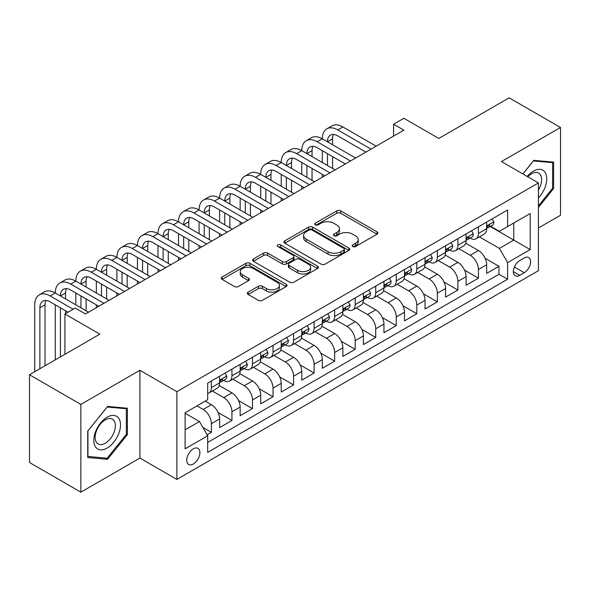 <?xml version="1.0" encoding="UTF-8"?>
<svg xmlns="http://www.w3.org/2000/svg" width="590" height="590" viewBox="0 0 590 590"><rect width="100%" height="100%" fill="white"/><g stroke="black" fill="none" stroke-linecap="round" stroke-linejoin="round"><path stroke-width="0.89" d="M352.783 246.531A1.999 1.151 0 0 0 355.6 246.531L377.025 234.156A2.854 1.645 0 0 0 377.858 232.998A2.854 1.645 0 0 0 377.025 231.833L340.732 210.881A2.854 1.645 0 0 0 336.698 210.881L315.274 223.249A1.999 1.151 0 0 0 314.691 224.06A1.999 1.151 0 0 0 315.274 224.879A1.999 1.151 0 0 0 318.099 224.879L320.872 223.278A9.123 5.266 0 0 1 333.778 223.278L336.802 225.019A9.123 5.266 0 0 1 339.471 228.743A9.123 5.266 0 0 1 336.802 232.475L334.029 234.075A1.999 1.151 0 0 0 333.446 234.886A1.999 1.151 0 0 0 334.029 235.705A1.999 1.151 0 0 0 336.853 235.705L339.626 234.105A9.123 5.266 0 0 1 352.525 234.105L355.549 235.845A9.123 5.266 0 0 1 358.226 239.57A9.123 5.266 0 0 1 355.549 243.301L352.783 244.902A1.999 1.151 0 0 0 352.193 245.713A1.999 1.151 0 0 0 352.783 246.531L352.783 244.902M193.321 463.998A9.293 5.369 120 0 0 199.391 455.805A9.293 5.369 120 0 0 197.967 448.356A9.293 5.369 120 0 0 193.321 448.82A9.293 5.369 120 0 0 187.244 457.014A9.293 5.369 120 0 0 188.675 464.463A9.293 5.369 120 0 0 193.321 463.998M248.184 292.131A2.854 1.645 0 0 0 247.35 293.296A2.854 1.645 0 0 0 248.184 294.462L258.368 300.34A2.854 1.645 0 0 0 262.403 300.34L286.194 286.6A2.854 1.645 0 0 0 287.028 285.435A2.854 1.645 0 0 0 286.194 284.277L249.902 263.317A2.854 1.645 0 0 0 245.868 263.317L222.076 277.057A2.854 1.645 0 0 0 221.235 278.222A2.854 1.645 0 0 0 222.076 279.387L234.37 286.489A2.854 1.645 0 0 0 238.404 286.489L248.589 280.604A2.854 1.645 0 0 0 249.423 279.446A2.854 1.645 0 0 0 248.589 278.281L242.49 274.756A7.626 4.403 0 0 1 240.255 271.643A7.626 4.403 0 0 1 244.961 267.572A7.626 4.403 0 0 1 253.272 268.531L277.167 282.322A7.626 4.403 0 0 1 279.402 285.435A7.626 4.403 0 0 1 274.697 289.506A7.626 4.403 0 0 1 266.385 288.554L262.403 286.253A2.854 1.645 0 0 0 258.368 286.253L248.184 292.131L248.184 294.462M538.419 227.991L560.5 215.247L560.5 127.484L509.148 97.837L438.79 138.451L403.87 118.295L393.596 124.225L403.87 130.154L85.476 313.976L75.203 308.046L64.937 313.976L64.937 354.295M80.852 404.401L80.852 492.163L139.911 458.069L139.911 370.306L80.852 404.401L29.5 374.753L99.858 334.139L64.937 313.976M139.911 370.306L176.889 391.657L538.419 182.93L538.419 270.692L176.889 479.419L176.889 391.657M560.5 127.484L501.441 161.579L538.419 182.93M321.071 264.136A2.854 1.645 0 0 0 325.105 264.136L348.897 250.396A2.854 1.645 0 0 0 349.73 249.238A2.854 1.645 0 0 0 348.897 248.073L312.604 227.12A2.854 1.645 0 0 0 308.57 227.12L284.778 240.853A2.854 1.645 0 0 0 283.945 242.018A2.854 1.645 0 0 0 284.778 243.183L321.071 264.136M278.62 246.959A1.999 1.151 0 0 1 280.648 247.24L280.648 244.872L317.545 266.171A2.854 1.645 0 0 1 318.379 267.336A2.854 1.645 0 0 1 317.545 268.502L293.754 282.234A2.854 1.645 0 0 1 289.719 282.234L253.427 261.281L253.427 258.958A2.854 1.645 0 0 0 252.594 260.116A2.854 1.645 0 0 0 253.427 261.281M253.427 258.958L263.612 253.073A2.854 1.645 0 0 1 267.639 253.073L282.359 261.577A2.854 1.645 0 0 0 286.393 261.577L293.149 257.675A2.854 1.645 0 0 0 293.982 256.51A2.854 1.645 0 0 0 293.149 255.345L277.824 246.502A1.999 1.151 0 0 1 277.241 245.683A1.999 1.151 0 0 1 278.473 244.621A1.999 1.151 0 0 1 280.648 244.872M80.852 492.163L29.5 462.516L29.5 374.753M207.134 434.793L211.397 432.337L202.871 427.411M197.016 405.891L203.181 409.445A11.623 6.711 60 0 1 211.397 423.679L219.613 418.93L219.613 427.588L231.936 420.478L218.042 412.454M212.334 391.008L223.721 397.586A11.623 6.711 60 0 1 231.936 411.82L240.152 407.071L240.152 415.729L252.476 408.612L238.589 400.595M232.873 379.149L244.26 385.727A11.623 6.711 60 0 1 252.476 399.961L260.699 395.212L260.699 403.87L273.023 396.753L259.128 388.736M253.42 367.29L264.807 373.868A11.623 6.711 60 0 1 273.023 388.095L281.238 383.352L281.238 392.011L293.562 384.894L279.667 376.877M273.959 355.431L285.346 362.009A11.623 6.711 60 0 1 293.562 376.236L301.778 371.494L301.778 380.152L314.101 373.035L300.214 365.018M294.499 343.572L305.886 350.15A11.623 6.711 60 0 1 314.101 364.377L322.317 359.635L322.317 368.293L334.648 361.176L320.754 353.159M315.045 331.713L326.432 338.291A11.623 6.711 60 0 1 334.648 352.518L342.864 347.776L342.864 356.434L355.187 349.317L341.293 341.3M335.585 319.854L346.972 326.425A11.623 6.711 60 0 1 355.187 340.659L363.403 335.917L363.403 344.575L375.727 337.458L361.84 329.434M356.124 307.995L367.511 314.566A11.623 6.711 60 0 1 375.727 328.8L383.943 324.058L383.943 332.716L396.274 325.599L382.379 317.575M376.663 296.136L388.05 302.707A11.623 6.711 60 0 1 396.274 316.941L404.489 312.199L404.489 320.857L416.813 313.74L402.918 305.716M397.21 284.277L408.597 290.848A11.623 6.711 60 0 1 416.813 305.082L425.029 300.34L425.029 308.998L437.352 301.881L423.458 293.857M417.75 272.418L429.137 278.989A11.623 6.711 60 0 1 437.352 293.223L445.568 288.481L445.568 297.139L457.892 290.022L444.005 281.998M438.289 260.559L449.676 267.13A11.623 6.711 60 0 1 457.892 281.364L466.115 276.622L466.115 285.272L478.438 278.163L478.438 269.505A11.623 6.711 -120 0 0 470.223 255.271L458.836 248.7M464.544 270.139L478.438 278.163M219.613 418.93A11.623 6.711 -120 0 0 211.397 404.703L205.231 401.141M240.152 407.071A11.623 6.711 -120 0 0 231.936 392.844L219.237 385.506M260.699 395.212A11.623 6.711 -120 0 0 252.476 380.985L239.776 373.647M281.238 383.352A11.623 6.711 -120 0 0 273.023 369.126L260.315 361.788M301.778 371.494A11.623 6.711 -120 0 0 293.562 357.26L280.862 349.929M322.317 359.635A11.623 6.711 -120 0 0 314.101 345.401L301.401 338.07M342.864 347.776A11.623 6.711 -120 0 0 334.648 333.542L321.941 326.211M363.403 335.917A11.623 6.711 -120 0 0 355.187 321.683L342.48 314.352M383.943 324.058A11.623 6.711 -120 0 0 375.727 309.824L363.027 302.493M404.489 312.199A11.623 6.711 -120 0 0 396.274 297.965L383.566 290.634M425.029 300.34A11.623 6.711 -120 0 0 416.813 286.106L404.106 278.768M445.568 288.481A11.623 6.711 -120 0 0 437.352 274.247L424.652 266.909M466.115 276.622A11.623 6.711 -120 0 0 457.892 262.388L445.192 255.05M524.245 258L519.724 260.61A9.005 5.199 120 0 0 513.838 268.546A9.005 5.199 120 0 0 515.225 275.759A9.005 5.199 120 0 0 519.724 275.316L524.245 272.705A9.005 5.199 120 0 0 530.13 264.77A9.005 5.199 120 0 0 528.743 257.55A9.005 5.199 120 0 0 524.245 258M185.105 429.845L199.479 421.54L207.695 435.774L207.695 452.375L507.606 279.225L507.606 262.624L499.391 248.39L479.375 236.833M207.695 435.774L185.105 448.82L185.105 412.764L207.695 399.718L207.695 383.117L507.606 209.966L507.606 226.567L530.203 213.521L530.203 249.577L507.606 262.624M223.61 380.447L223.721 380.506A11.623 6.711 60 0 0 229.532 381.081L237.748 376.339A11.623 6.711 -120 0 0 240.152 371.022L240.152 364.377M244.157 368.588L244.26 368.647A11.623 6.711 60 0 0 250.072 369.222L258.287 364.48A11.623 6.711 -120 0 0 260.699 359.163L260.699 352.518M264.696 356.729L264.807 356.788A11.623 6.711 60 0 0 270.611 357.363L278.834 352.621A11.623 6.711 -120 0 0 281.238 347.304L281.238 340.659M285.236 344.87L285.346 344.929A11.623 6.711 60 0 0 291.158 345.504L299.373 340.762A11.623 6.711 -120 0 0 301.778 335.445L301.778 328.8M305.782 333.003L305.886 333.07A11.623 6.711 60 0 0 311.697 333.645L319.913 328.903A11.623 6.711 -120 0 0 322.317 323.578L322.317 316.941M326.322 321.144L326.432 321.211A11.623 6.711 60 0 0 332.236 321.786L340.452 317.044A11.623 6.711 -120 0 0 342.864 311.719L342.864 305.082M346.861 309.285L346.972 309.352A11.623 6.711 60 0 0 352.783 309.927L360.999 305.185A11.623 6.711 -120 0 0 363.403 299.86L363.403 293.223M367.408 297.426L367.511 297.493A11.623 6.711 60 0 0 373.322 298.068L381.538 293.319A11.623 6.711 -120 0 0 383.943 288.001L383.943 281.364M387.947 285.567L388.05 285.634A11.623 6.711 60 0 0 393.862 286.209L402.078 281.459A11.623 6.711 -120 0 0 404.489 276.142L404.489 269.505M408.487 273.708L408.597 273.775A11.623 6.711 60 0 0 414.409 274.35L422.624 269.601A11.623 6.711 -120 0 0 425.029 264.283L425.029 257.638M429.026 261.849L429.137 261.908A11.623 6.711 60 0 0 434.948 262.484L443.164 257.742A11.623 6.711 -120 0 0 445.568 252.424L445.568 245.779M449.573 249.99L449.676 250.049A11.623 6.711 60 0 0 455.487 250.625L463.703 245.882A11.623 6.711 -120 0 0 466.115 240.565L466.115 233.92M207.695 442.412L498.978 274.247L498.978 266.304L486.654 273.413L486.654 264.755A11.623 6.711 -120 0 0 478.438 250.529L465.731 243.191M470.112 238.131L470.223 238.19A11.623 6.711 -120 0 0 476.027 238.766A11.623 6.711 -120 0 0 478.438 233.448L478.438 226.803M476.027 238.766L484.25 234.024A11.623 6.711 -120 0 0 486.654 228.706L486.654 222.061M211.397 380.978L211.397 387.623A11.623 6.711 60 0 1 208.993 392.94A11.623 6.711 60 0 1 207.695 393.412M208.993 392.94L217.208 388.198A11.623 6.711 -120 0 0 219.613 382.88L219.613 376.236M231.936 369.119L231.936 375.764A11.623 6.711 60 0 1 229.532 381.081M252.476 357.26L252.476 363.905A11.623 6.711 60 0 1 250.072 369.222M273.023 345.401L273.023 352.046A11.623 6.711 60 0 1 270.611 357.363M293.562 333.542L293.562 340.187A11.623 6.711 60 0 1 291.158 345.504M314.101 321.683L314.101 328.328A11.623 6.711 60 0 1 311.697 333.645M334.648 309.824L334.648 316.469A11.623 6.711 60 0 1 332.236 321.786M355.187 297.965L355.187 304.61A11.623 6.711 60 0 1 352.783 309.927M375.727 286.106L375.727 292.743A11.623 6.711 60 0 1 373.322 298.068M396.274 274.247L396.274 280.884A11.623 6.711 60 0 1 393.862 286.209M416.813 262.388L416.813 269.025A11.623 6.711 60 0 1 414.409 274.35M437.352 250.529L437.352 257.166A11.623 6.711 60 0 1 434.948 262.484M457.892 238.67L457.892 245.307A11.623 6.711 60 0 1 455.487 250.625M457.892 281.364L457.892 290.022M437.352 293.223L437.352 301.881M416.813 305.082L416.813 313.74M396.274 316.941L396.274 325.599M375.727 328.8L375.727 337.458M355.187 340.659L355.187 349.317M334.648 352.518L334.648 361.176M314.101 364.377L314.101 373.035M293.562 376.236L293.562 384.894M273.023 388.095L273.023 396.753M252.476 399.961L252.476 408.612M231.936 411.82L231.936 420.478M211.397 423.679L211.397 432.337M199.479 421.54L185.105 413.243M499.391 248.39L513.765 240.093L513.765 223.013L530.203 213.521M490.246 226.508L530.203 249.577M490.651 226.272L499.391 231.317L507.606 226.567M139.911 458.069L176.889 479.419M393.596 124.225L393.596 136.084M485.083 258.28L498.978 266.304M498.978 274.247L507.606 279.225M538.419 207.459L553.619 188.549L553.619 162.125L533.795 160.355L522.865 173.947M87.733 457.53L107.557 459.3L127.381 434.638L127.381 408.206L107.557 406.436L87.733 431.098L87.733 457.53M552.594 187.959L553.619 188.549M126.356 434.048L127.381 434.638M105.463 458.091L107.557 459.3M353.58 246.812L355.549 245.669A9.123 5.266 0 0 0 358.226 241.944L358.226 239.57M339.471 228.743L339.471 231.118A9.123 5.266 0 0 1 336.802 234.842L334.825 235.985M376.988 234.178L340.732 213.248A2.854 1.645 0 0 0 336.698 213.248L316.078 225.159M348.86 250.418L312.604 229.488A2.854 1.645 0 0 0 308.57 229.488L284.815 243.205M343.859 250.049A1.999 1.151 0 0 0 344.442 249.238A1.999 1.151 0 0 0 343.859 248.419L311.999 230.026A1.999 1.151 0 0 0 309.175 230.026L306.254 231.715A9.123 5.266 0 0 0 303.584 235.44A9.123 5.266 0 0 0 306.254 239.164L328.033 251.738A9.123 5.266 0 0 0 340.932 251.738L343.859 250.049L343.859 252.424A1.999 1.151 0 0 0 344.442 251.606L344.442 249.238M303.584 235.44L303.584 237.814A9.123 5.266 0 0 0 306.254 241.539L306.254 239.164M343.859 252.424L340.932 254.113A9.123 5.266 0 0 1 328.033 254.113L306.254 241.539M253.464 261.304L263.612 255.448L263.612 253.073M293.982 256.51L293.982 258.885A2.854 1.645 0 0 1 293.149 260.05L286.393 263.944A2.854 1.645 0 0 1 282.359 263.944L267.639 255.448A2.854 1.645 0 0 0 263.612 255.448M280.648 247.24L317.509 268.524M297.633 270.39A7.626 4.403 0 0 0 305.945 271.348A7.626 4.403 0 0 0 310.657 267.277A7.626 4.403 0 0 0 308.423 264.165L300 259.305A2.854 1.645 0 0 0 295.974 259.305L289.218 263.206A2.854 1.645 0 0 0 288.377 264.364A2.854 1.645 0 0 0 289.218 265.53L297.633 270.39L297.633 272.764A7.626 4.403 0 0 0 305.945 273.716A7.626 4.403 0 0 0 310.657 269.652L310.657 267.277M288.377 264.364L288.377 266.739A2.854 1.645 0 0 0 289.218 267.904L289.218 265.53M297.633 272.764L289.218 267.904M279.402 285.435L279.402 287.809A7.626 4.403 0 0 1 274.697 291.88A7.626 4.403 0 0 1 266.385 290.922L262.403 288.628A2.854 1.645 0 0 0 258.368 288.628L248.22 294.484M240.255 271.643L240.255 274.018A7.626 4.403 0 0 0 242.49 277.13L242.49 274.756M248.552 280.626L242.49 277.13M286.15 286.622L249.902 265.692A2.854 1.645 0 0 0 245.868 265.692L222.113 279.409M492.097 218.919L493.845 221.943A7.7 4.447 60 0 1 492.252 225.351L488.343 227.607A7.7 4.447 -120 0 0 489.685 225.83L489.523 225.144M34.736 371.73L34.736 304.846A21.786 12.582 60 0 1 39.25 294.867L44.383 291.903A21.786 12.582 60 0 1 55.283 292.987A21.786 12.582 60 0 1 59.789 283.008L64.93 280.044A21.786 12.582 60 0 1 75.822 281.12A21.786 12.582 60 0 1 80.336 271.149L85.469 268.185A21.786 12.582 60 0 1 96.362 269.261A21.786 12.582 60 0 1 100.875 259.29L106.008 256.326A21.786 12.582 60 0 1 116.901 257.402A21.786 12.582 60 0 1 121.415 247.431L126.555 244.467A21.786 12.582 60 0 1 137.448 245.543A21.786 12.582 60 0 1 141.961 235.572L147.094 232.607A21.786 12.582 60 0 1 157.987 233.684A21.786 12.582 60 0 1 162.501 223.713L167.634 220.749A21.786 12.582 60 0 1 178.527 221.825A21.786 12.582 60 0 1 183.04 211.854L188.18 208.89A21.786 12.582 60 0 1 199.073 209.966A21.786 12.582 60 0 1 203.587 199.995L208.72 197.031A21.786 12.582 60 0 1 219.613 198.107A21.786 12.582 60 0 1 224.126 188.136L229.259 185.172A21.786 12.582 60 0 1 240.152 186.248A21.786 12.582 60 0 1 244.666 176.27L249.799 173.305A21.786 12.582 60 0 1 260.699 174.389A21.786 12.582 60 0 1 265.205 164.411L270.345 161.446A21.786 12.582 60 0 1 281.238 162.53A21.786 12.582 60 0 1 285.752 152.552L290.885 149.587A21.786 12.582 60 0 1 301.778 150.671A21.786 12.582 60 0 1 306.291 140.693L311.424 137.728A21.786 12.582 60 0 1 322.317 138.812A21.786 12.582 60 0 1 326.831 128.834L331.971 125.869A21.786 12.582 60 0 1 342.864 126.946L376.14 146.165M326.831 128.834A21.786 12.582 60 0 1 337.723 129.918L371.007 149.13M486.912 227.961L486.942 227.961A7.7 4.447 -120 0 0 488.343 227.607M488.69 225.255L489.685 225.83C489.199 224.672 488.38 225.144 487.222 227.253A7.7 4.447 60 0 1 486.654 228.352M365.866 152.095L337.723 135.847A14.529 8.385 -120 0 0 330.466 135.125A14.529 8.385 -120 0 0 327.457 141.777L332.59 138.812L332.59 144.742M333.498 134.454A14.529 8.385 -120 0 0 332.59 138.812M327.457 153.636L327.457 165.495M332.59 156.601L332.59 168.46M322.317 177.236L322.317 174.389M322.317 162.53L322.317 150.671M538.419 197.916A18.88 10.9 120 0 0 546.488 176.019A18.88 10.9 120 0 0 533.382 171.13A18.88 10.9 120 0 0 527.202 176.447M538.419 190.002A14.293 8.253 120 0 0 538.663 173.084A14.293 8.253 120 0 0 531.516 173.792A14.293 8.253 120 0 0 527.77 176.779M522.91 173.969L533.382 160.937L552.594 162.648L552.594 188.262L538.419 205.895M551.318 161.918L552.594 162.648M118.708 433.665A18.88 10.9 120 0 0 113.826 415.426A18.88 10.9 120 0 0 95.587 431.6A18.88 10.9 120 0 0 100.47 449.838A18.88 10.9 120 0 0 118.708 433.665M114.032 432.33A14.293 8.253 120 0 0 112.425 419.166A14.293 8.253 120 0 0 96.517 430.766A14.293 8.253 120 0 0 98.124 443.931A14.293 8.253 120 0 0 114.032 432.33M87.939 456.52L87.939 430.914L107.144 407.019L126.356 408.737L126.356 434.343L107.144 458.238L87.733 456.402M125.08 408L126.356 408.737M471.558 230.779L473.298 233.802A7.7 4.447 60 0 1 471.705 237.209L467.804 239.466A7.7 4.447 -120 0 0 469.146 237.689L468.984 237.01M306.291 140.693A21.786 12.582 60 0 1 317.184 141.777L322.317 138.812L355.6 158.024M317.184 141.777L350.46 160.989M466.366 239.828L466.402 239.82A7.7 4.447 -120 0 0 467.804 239.466M468.15 237.114L469.146 237.689C468.659 236.531 467.841 237.003 466.683 239.112A7.7 4.447 60 0 1 466.115 240.211M345.327 163.954L317.184 147.707A14.529 8.385 -120 0 0 309.92 146.984A14.529 8.385 -120 0 0 306.911 153.636L312.051 150.671L312.051 156.601M312.958 146.313A14.529 8.385 -120 0 0 312.051 150.671M306.911 165.495L306.911 177.354M312.051 168.46L312.051 180.319M301.778 189.095L301.778 186.248M301.778 174.389L301.778 162.53M451.011 242.638L452.759 245.661A7.7 4.447 60 0 1 451.166 249.069L447.264 251.325A7.7 4.447 -120 0 0 448.599 249.548L448.437 248.869M285.752 152.552A21.786 12.582 60 0 1 296.645 153.636L301.778 150.671L335.054 169.883M296.645 153.636L329.921 172.848M445.826 251.687L445.856 251.687A7.7 4.447 -120 0 0 447.264 251.325M447.611 248.973L448.599 249.548C448.12 248.39 447.294 248.862 446.136 250.971A7.7 4.447 60 0 1 445.568 252.07M324.788 175.813L296.645 159.566A14.529 8.385 -120 0 0 289.38 158.843A14.529 8.385 -120 0 0 286.371 165.495L291.504 162.53L291.504 168.46M292.419 158.172A14.529 8.385 -120 0 0 291.504 162.53M286.371 177.354L286.371 189.213M291.504 180.319L291.504 192.178M281.238 200.954L281.238 198.107M281.238 186.248L281.238 174.389M430.471 254.496L432.219 257.52A7.7 4.447 60 0 1 430.626 260.928L426.718 263.184A7.7 4.447 -120 0 0 428.06 261.407L427.898 260.728M265.205 164.411A21.786 12.582 60 0 1 276.105 165.495L281.238 162.53L314.514 181.742M276.105 165.495L309.381 184.707M425.287 263.546L425.316 263.546A7.7 4.447 -120 0 0 426.718 263.184M427.064 260.832L428.06 261.407C427.58 260.249 426.754 260.721 425.597 262.83A7.7 4.447 60 0 1 425.029 263.929M304.241 187.672L276.105 171.424A14.529 8.385 -120 0 0 268.841 170.702A14.529 8.385 -120 0 0 265.832 177.354L270.965 174.389L270.965 180.319M271.879 170.031A14.529 8.385 -120 0 0 270.965 174.389M265.832 189.213L265.832 201.072M270.965 192.178L270.965 204.037M260.699 212.813L260.699 209.966M260.699 198.107L260.699 186.248M409.932 266.356L411.673 269.379A7.7 4.447 60 0 1 410.079 272.786L406.178 275.043A7.7 4.447 -120 0 0 407.52 273.266L407.358 272.587M244.666 176.27A21.786 12.582 60 0 1 255.559 177.354L260.699 174.389L293.975 193.601M255.559 177.354L288.834 196.566M404.74 275.405L404.777 275.405A7.7 4.447 -120 0 0 406.178 275.043M406.525 272.698L407.52 273.266C407.034 272.108 406.215 272.58 405.057 274.689A7.7 4.447 60 0 1 404.489 275.788M283.702 199.531L255.559 183.284A14.529 8.385 -120 0 0 248.294 182.561A14.529 8.385 -120 0 0 245.293 189.213L250.426 186.248L250.426 192.178M251.333 181.89A14.529 8.385 -120 0 0 250.426 186.248M245.293 201.072L245.293 212.931M250.426 204.037L250.426 215.896M240.152 224.672L240.152 221.825M240.152 209.966L240.152 198.107M389.385 278.222L391.133 281.246A7.7 4.447 60 0 1 389.54 284.646L385.639 286.902A7.7 4.447 -120 0 0 386.981 285.125L386.819 284.446M224.126 188.136A21.786 12.582 60 0 1 235.019 189.213L240.152 186.248L273.428 205.46M235.019 189.213L268.295 208.425M384.201 287.264L384.23 287.264A7.7 4.447 -120 0 0 385.639 286.902M385.985 284.557L386.981 285.125C386.494 283.967 385.668 284.446 384.51 286.548A7.7 4.447 60 0 1 383.943 287.647M263.162 211.39L235.019 195.143A14.529 8.385 -120 0 0 227.755 194.42A14.529 8.385 -120 0 0 224.746 201.072L229.886 198.107L229.886 204.037M230.793 193.756A14.529 8.385 -120 0 0 229.886 198.107M224.746 212.931L224.746 224.79M229.886 215.896L229.886 227.755M219.613 236.531L219.613 233.684M219.613 221.825L219.613 209.966M368.846 290.081L370.594 293.105A7.7 4.447 60 0 1 369.001 296.505L365.099 298.761A7.7 4.447 -120 0 0 366.434 296.991L366.272 296.305M203.587 199.995A21.786 12.582 60 0 1 214.48 201.072L219.613 198.107L252.889 217.319M214.48 201.072L247.756 220.284M363.661 299.123L363.691 299.123A7.7 4.447 -120 0 0 365.099 298.761M365.439 296.416L366.434 296.991C365.955 295.826 365.129 296.305 363.971 298.415A7.7 4.447 60 0 1 363.403 299.506M242.615 223.249L214.48 207.002A14.529 8.385 -120 0 0 207.215 206.279A14.529 8.385 -120 0 0 204.206 212.931L209.339 209.966L209.339 215.896M210.254 205.615A14.529 8.385 -120 0 0 209.339 209.966M204.206 224.79L204.206 236.649M209.339 227.755L209.339 239.614M199.073 248.39L199.073 245.543M199.073 233.684L199.073 221.825M348.307 301.94L350.047 304.964A7.7 4.447 60 0 1 348.454 308.371L344.553 310.62A7.7 4.447 -120 0 0 345.895 308.85L345.733 308.164M183.04 211.854A21.786 12.582 60 0 1 193.933 212.931L199.073 209.966L232.349 229.178M193.933 212.931L227.209 232.143M343.122 310.982L343.151 310.982A7.7 4.447 -120 0 0 344.553 310.62M344.899 308.275L345.895 308.85C345.408 307.685 344.59 308.164 343.432 310.274A7.7 4.447 60 0 1 342.864 311.365M222.076 235.108L193.933 218.861A14.529 8.385 -120 0 0 186.676 218.145A14.529 8.385 -120 0 0 183.667 224.79L188.8 221.825L188.8 227.755M189.707 217.474A14.529 8.385 -120 0 0 188.8 221.825M183.667 236.649L183.667 248.508M188.8 239.614L188.8 251.473M178.527 260.249L178.527 257.402M178.527 245.543L178.527 233.684M327.767 313.799L329.508 316.823A7.7 4.447 60 0 1 327.915 320.23L324.013 322.479A7.7 4.447 -120 0 0 325.356 320.709L325.193 320.023M162.501 223.713A21.786 12.582 60 0 1 173.394 224.79L178.527 221.825L211.81 241.037M173.394 224.79L206.67 244.002M322.575 322.841L322.605 322.841A7.7 4.447 -120 0 0 324.013 322.479M324.36 320.134L325.356 320.709C324.869 319.544 324.05 320.023 322.885 322.133A7.7 4.447 60 0 1 322.317 323.224M201.537 246.967L173.394 230.719A14.529 8.385 -120 0 0 166.129 230.004A14.529 8.385 -120 0 0 163.12 236.649L168.261 233.684L168.261 239.614M169.168 229.333A14.529 8.385 -120 0 0 168.261 233.684M163.12 248.508L163.12 260.367M168.261 251.473L168.261 263.332M157.987 272.108L157.987 269.261M157.987 257.402L157.987 245.543M307.22 325.658L308.968 328.682A7.7 4.447 60 0 1 307.375 332.089L303.474 334.338A7.7 4.447 -120 0 0 304.809 332.568L304.647 331.882M141.961 235.572A21.786 12.582 60 0 1 152.854 236.649L157.987 233.684L191.263 252.896M152.854 236.649L186.13 255.861M302.036 334.7L302.065 334.7A7.7 4.447 -120 0 0 303.474 334.338M303.82 331.993L304.809 332.568C304.329 331.41 303.503 331.882 302.346 333.992A7.7 4.447 60 0 1 301.778 335.083M180.997 258.826L152.854 242.579A14.529 8.385 -120 0 0 145.59 241.863A14.529 8.385 -120 0 0 142.581 248.508L147.714 245.543L147.714 251.473M148.628 241.192A14.529 8.385 -120 0 0 147.714 245.543M142.581 260.367L142.581 272.226M147.714 263.332L147.714 275.191M137.448 283.967L137.448 281.128M137.448 269.261L137.448 257.402M286.681 337.517L288.429 340.541A7.7 4.447 60 0 1 286.836 343.948L282.927 346.197A7.7 4.447 -120 0 0 284.269 344.427L284.107 343.741M121.415 247.431A21.786 12.582 60 0 1 132.308 248.508L137.448 245.543L170.724 264.755M132.308 248.508L165.591 267.72M281.496 346.559L281.526 346.559A7.7 4.447 -120 0 0 282.927 346.197M283.274 343.852L284.269 344.427C283.783 343.269 282.964 343.741 281.806 345.851A7.7 4.447 60 0 1 281.238 346.942M160.451 270.685L132.308 254.438A14.529 8.385 -120 0 0 125.051 253.722A14.529 8.385 -120 0 0 122.041 260.367L127.175 257.402L127.175 263.332M128.082 253.051A14.529 8.385 -120 0 0 127.175 257.402M122.041 272.226L122.041 284.092M127.175 275.191L127.175 287.057M116.901 295.826L116.901 292.987M116.901 281.12L116.901 269.261M266.142 349.376L267.882 352.4A7.7 4.447 60 0 1 266.289 355.807L262.388 358.056A7.7 4.447 -120 0 0 263.73 356.286L263.568 355.6M100.875 259.29A21.786 12.582 60 0 1 111.768 260.367L116.901 257.402L150.184 276.614M111.768 260.367L145.044 279.579M260.95 358.418L260.987 358.418A7.7 4.447 -120 0 0 262.388 358.056M262.734 355.711L263.73 356.286C263.243 355.128 262.425 355.6 261.267 357.71A7.7 4.447 60 0 1 260.699 358.801M139.911 282.544L111.768 266.296A14.529 8.385 -120 0 0 104.504 265.581A14.529 8.385 -120 0 0 101.495 272.226M107.542 264.91A14.529 8.385 -120 0 0 106.635 269.261L106.635 275.191M101.495 284.092L101.495 295.951M106.635 287.057L106.635 298.916M96.362 307.692L96.362 304.846M96.362 292.987L96.362 281.128M245.595 361.235L247.343 364.259A7.7 4.447 60 0 1 245.75 367.666L241.848 369.915A7.7 4.447 -120 0 0 243.183 368.145L243.021 367.459M80.336 271.149A21.786 12.582 60 0 1 91.229 272.226L96.362 269.261L129.638 288.473M91.229 272.226L124.505 291.445M240.41 370.277L240.44 370.277A7.7 4.447 -120 0 0 241.848 369.915M242.195 367.57L243.183 368.145C242.704 366.987 241.878 367.459 240.72 369.569A7.7 4.447 60 0 1 240.152 370.668M119.372 294.41L91.229 278.156A14.529 8.385 -120 0 0 83.964 277.44A14.529 8.385 -120 0 0 80.955 284.092L86.096 281.128L86.096 287.057M87.003 276.769A14.529 8.385 -120 0 0 86.096 281.128M80.955 295.951L80.955 307.81M86.096 298.916L86.096 310.775M75.822 304.846L75.822 292.987M225.056 373.094L226.803 376.118A7.7 4.447 60 0 1 225.21 379.525L221.302 381.782A7.7 4.447 -120 0 0 222.644 380.004L222.482 379.318M59.789 283.008A21.786 12.582 60 0 1 70.689 284.092L75.822 281.12L109.098 300.34M70.689 284.092L103.965 303.304M219.871 382.136L219.9 382.136A7.7 4.447 -120 0 0 221.302 381.782M221.648 379.429L222.644 380.004C222.165 378.846 221.339 379.318 220.181 381.428A7.7 4.447 60 0 1 219.613 382.526M98.825 306.269L70.689 290.022A14.529 8.385 -120 0 0 63.425 289.299A14.529 8.385 -120 0 0 60.416 295.951L65.549 292.987L65.549 298.916M66.464 288.628A14.529 8.385 -120 0 0 65.549 292.987M60.416 307.81L60.416 356.906M65.549 310.775L65.549 313.622M55.283 359.87L55.283 304.846M39.25 294.867A21.786 12.582 60 0 1 50.143 295.951L55.283 292.987L88.559 312.199M50.143 295.951L73.153 309.234M68.012 312.199L50.143 301.881A14.529 8.385 -120 0 0 42.878 301.158A14.529 8.385 -120 0 0 39.877 307.81L39.877 368.765M45.917 300.487A14.529 8.385 -120 0 0 45.01 304.846L45.01 365.8M203.181 409.445L211.397 404.703M223.721 397.586L231.936 392.844M244.26 385.727L252.476 380.985M264.807 373.868L273.023 369.126M285.346 362.009L293.562 357.26M305.886 350.15L314.101 345.401M326.432 338.291L334.648 333.542M346.972 326.425L355.187 321.683M367.511 314.566L375.727 309.824M388.05 302.707L396.274 297.965M408.597 290.848L416.813 286.106M429.137 278.989L437.352 274.247M449.676 267.13L457.892 262.388M470.223 255.271L478.438 250.529M478.438 233.448L486.654 228.706M211.397 387.623L219.613 382.88M231.936 375.764L240.152 371.022M252.476 363.905L260.699 359.163M273.023 352.046L281.238 347.304M293.562 340.187L301.778 335.445M314.101 328.328L322.317 323.578M334.648 316.469L342.864 311.719M355.187 304.61L363.403 299.86M375.727 292.743L383.943 288.001M396.274 280.884L404.489 276.142M416.813 269.025L425.029 264.283M437.352 257.166L445.568 252.424M457.892 245.307L466.115 240.565M478.438 269.505L486.654 264.755M514.392 267.019L524.245 272.705M513.359 271.636L519.724 275.316M355.549 245.669L355.549 243.301M334.029 235.705L334.029 234.075M336.802 234.842L336.802 232.475M315.274 224.879L315.274 223.249M336.698 213.248L336.698 210.881M340.732 213.248L340.732 210.881M377.025 234.156L377.025 231.833M284.778 243.183L284.778 240.853M308.57 229.488L308.57 227.12M312.604 229.488L312.604 227.12M348.897 250.396L348.897 248.073M328.033 254.113L328.033 251.738M340.932 254.113L340.932 251.738M267.639 255.448L267.639 253.073M282.359 263.944L282.359 261.577M286.393 263.944L286.393 261.577M293.149 260.05L293.149 257.675M317.545 268.502L317.545 266.171M258.368 288.628L258.368 286.253M262.403 288.628L262.403 286.253M266.385 290.922L266.385 288.554M248.589 280.604L248.589 278.281M222.076 279.387L222.076 277.057M245.868 265.692L245.868 263.317M249.902 265.692L249.902 263.317M286.194 286.6L286.194 284.277M493.793 221.855L486.654 225.977M342.864 126.946L337.723 129.918M473.246 233.714L466.115 237.836M452.707 245.573L445.568 249.695M432.168 257.432L425.029 261.554M411.628 269.291L404.489 273.413M391.082 281.157L383.943 285.272M370.542 293.016L363.403 297.131M350.003 304.875L342.864 308.998M329.456 316.734L322.317 320.857M308.917 328.593L301.778 332.716M288.377 340.452L281.238 344.575M267.831 352.311L260.699 356.434M106.635 269.261L101.502 272.226M247.291 364.17L240.152 368.293M226.752 376.029L219.613 380.152M45.01 304.846L39.877 307.81"/></g></svg>
